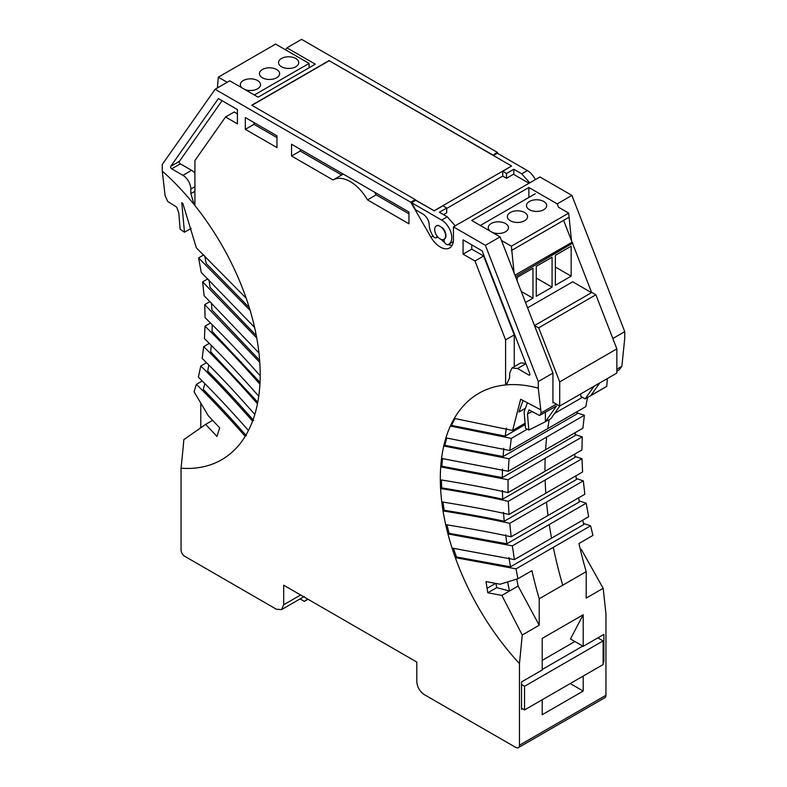 <?xml version="1.0" encoding="UTF-8"?>
<svg xmlns="http://www.w3.org/2000/svg" width="787" height="787" viewBox="0 0 787 787"><rect width="100%" height="100%" fill="white"/><g stroke="black" fill="none" stroke-linecap="round" stroke-linejoin="round"><path stroke-width="1.18" d="M524.545 686.274L524.545 709.943L603.127 664.562L603.127 640.903L524.545 686.274L521.535 684.542M524.545 709.943L521.535 708.202M603.127 640.903L597.864 637.863M582.764 646.078L542.213 669.481M300.073 598.907L304.343 601.366L307.648 599.045M304.343 601.366L308.012 599.251M502.736 171.33L502.736 176.101L506.494 178.275L506.494 173.494L502.736 171.33L511.57 166.008L329.202 60.717L251.929 105.33M415.497 199.987L434.109 210.729L511.57 166.008M436.913 235.884A3.296 1.899 60 0 1 436.244 237.743A3.296 1.899 60 0 1 433.184 236.198A14.353 8.293 60 0 1 429.22 224.885A9.041 5.224 60 0 0 422.835 213.985L415.684 209.863L411.552 202.692L415.684 200.311L434.109 210.729M506.494 178.275L513.822 174.035L513.822 169.264L506.494 173.494M502.736 176.101L446.711 208.447M443.514 214.635L446.711 212.795L446.711 208.014L439.372 212.244L447.272 216.809L455.23 225.849M447.272 216.809L441.635 220.065L411.552 202.692M434.109 210.946L442.943 205.84L446.711 208.014M441.635 220.065A14.353 8.293 60 0 1 451.01 232.716A14.353 8.293 60 0 1 448.806 244.216A14.353 8.293 60 0 1 447.823 244.649A3.296 1.899 60 0 1 444.714 242.573A3.296 1.899 60 0 1 444.635 238.923A7.713 4.456 60 0 0 442.491 227.728M436.273 225.977A7.713 4.456 -120 0 0 434.67 229.509A7.713 4.456 -120 0 0 438.044 237.271A7.713 4.456 -120 0 0 443.986 239.337A7.713 4.456 -120 0 0 445.58 235.805A7.713 4.456 -120 0 0 442.215 228.043A7.713 4.456 -120 0 0 436.273 225.977L436.647 225.761A7.713 4.456 60 0 1 438.516 225.426M493.331 155.482L497.286 153.199L527.359 170.563L521.722 173.819L529.612 182.722M521.722 173.819L513.822 169.264M527.359 170.563A14.353 8.293 60 0 1 535.327 179.613M162.25 171.064A186.116 107.455 60 0 1 203.922 217.419A186.116 107.455 60 0 1 222.239 245.829A186.116 107.455 60 0 1 232.44 265.15A186.116 107.455 60 0 1 246.213 298.273L196.386 247.885L182.83 203.4L181.767 202.721L184.463 232.214L180.164 229.263L178.787 212.834L176.701 207.129L167.759 201.492L165.132 195.825L162.25 171.064L162.25 164.483L215.107 89.285L410.794 202.259L415.31 199.652L415.684 200.311M203.695 254.929L198.59 257.87L201.256 272.43L254.595 327.422A186.116 107.455 60 0 1 256.759 338.017L202.623 281.874L204.099 295.666L258.962 352.999A186.116 107.455 60 0 1 259.799 362.423L204.709 304.608L210.06 301.519M246.213 298.273A186.116 107.455 60 0 1 250.138 310.442L198.59 257.87M249.292 307.648L206.243 263.527L204.65 255.864M207.857 278.854L202.623 281.874M256.316 335.626L210.011 287.334L209.037 280.024M259.651 360.338L211.9 309.921L211.496 302.936M259.799 362.423A186.116 107.455 60 0 1 260.202 375.802C243.695 357.091 227.325 339.689 211.073 323.585L205.092 317.692L204.709 304.608M260.202 375.802A186.116 107.455 60 0 1 259.926 384.243C243.085 365.119 226.764 347.716 210.946 332.035L205.014 326.182L210.503 323.014M260.025 382.413L212.077 331.376L212.195 324.697M259.926 384.243A186.116 107.455 60 0 1 258.746 396.225C241.56 376.678 225.407 359.393 210.286 344.381L204.413 338.577L205.014 326.182M258.746 396.225A186.116 107.455 60 0 1 257.467 403.77C240.202 384.125 224.226 367.008 209.529 352.409L203.695 346.624L209.293 343.398M257.772 402.187L210.66 351.759L211.28 345.375M257.467 403.77A186.116 107.455 60 0 1 254.821 414.454C237.704 394.976 222.082 378.203 207.935 364.135L202.151 358.38L203.695 346.624M254.821 414.454A186.116 107.455 60 0 1 252.568 421.134C235.726 402 220.399 385.532 206.578 371.739L200.813 365.994L206.519 362.709M253.689 420.484C236.857 401.35 221.531 384.882 207.709 371.09L208.811 365.011M252.568 421.134A186.116 107.455 60 0 1 248.446 430.519C232.263 412.152 217.478 396.274 204.089 382.856L198.354 377.121M248.446 430.519A186.116 107.455 60 0 1 245.21 436.323C229.588 418.645 215.235 403.229 202.121 390.077L196.396 384.331L202.21 380.967M246.331 435.673C230.719 417.995 216.356 402.58 203.253 389.417L204.846 383.633M212.638 420.337L205.623 424.38L216.976 436.441L219.662 427.823L208.299 415.772L194.064 391.788L196.396 384.331M200.793 427.774L200.793 403.406A345.709 199.593 -120 0 0 200.901 403.151M285.533 49.797L286.93 47.82L315.292 64.19L258.136 97.185L229.774 80.815L215.107 89.285M410.794 202.259L430.981 237.221A18.613 10.743 -120 0 0 449.593 247.964A18.613 10.743 -120 0 0 453.45 239.445L453.45 226.882L485.412 245.337L500.07 236.867L471.708 220.498L528.864 187.503L557.226 203.872L571.893 195.402L539.931 176.957L459.303 223.498M453.45 226.882L459.303 223.321M612.837 338.518L624.75 331.642L624.75 338.223L621.868 366.319L619.241 369.762L616.851 371.139M607.397 378.527L606.718 386.447L585.154 398.891L580.757 396.353L580.757 393.903M587.574 397.494L585.744 406.672L547.752 428.6A345.631 199.554 60 0 1 549.208 419.619M577.117 412.929L584.377 415.251L582.901 428.197L545.588 449.741A345.631 199.554 60 0 1 546.699 437.011L509.012 458.762L508.284 471.285L441.556 458.418A186.116 107.455 -120 0 0 440.72 466.878L508.048 479.745L508.058 492.603L581.908 449.967L582.291 436.874L575.149 434.562M574.894 456.43L581.986 458.742L582.587 471.984L545.804 493.213A345.709 199.593 60 0 1 545.145 480.011L581.977 458.742M576.241 478.535L583.305 480.857L584.849 494.246L511.166 536.783L509.75 523.325L583.305 480.857M579.114 500.866L586.187 503.218L588.656 516.744M583.492 523.404L590.604 525.805L592.936 535.426L578.917 543.522A345.65 199.564 60 0 0 586.207 571.647L586.207 598.081L603.176 588.292L581.377 549.523L580.226 549.1M603.176 588.292L605.951 613.653L605.951 695.285L519.469 745.22A5.322 3.069 -120 0 1 518.367 747.65A5.322 3.069 -120 0 1 515.701 747.384L424.144 694.528C419.678 691.33 417.228 687.021 416.815 681.611L416.815 662.074L283.704 585.223L283.704 604.76L300.624 594.992M492.957 155.265L497.286 152.334L498.033 153.632M485.412 245.337L538.269 381.577L552.936 373.107L500.07 236.867M513.449 174.252L528.864 183.155M621.868 366.319L616.851 369.211M594.057 386.23L585.154 398.891M599.694 382.974L590.909 395.477L606.836 386.279M554.648 413.382L582.439 397.327M577.314 411.542L576.989 413.903L503.109 456.558L503.778 448.305M546.699 437.011L584.377 415.251M575.258 432.614L575.1 435.565L502.313 477.591L502.48 469.111M544.978 471.285A345.709 199.593 60 0 1 545.165 458.309L582.291 436.874M574.844 454.04L574.923 457.463L502.696 499.165L502.401 490.478M443.002 502.086A186.116 107.455 -120 0 0 444.173 510.271C467.37 513.98 487.379 517.63 504.211 521.24L576.34 479.598L575.986 475.791M447.016 524.86A186.116 107.455 -120 0 0 449.082 533.291L506.838 543.787L579.291 501.958L578.642 497.837M453.479 548.293A186.116 107.455 -120 0 0 456.44 556.97L510.507 566.817L583.747 524.536L582.764 520.138M580.452 550.054L581.377 549.523M492.77 154.931L329.202 60.717M538.269 381.577L538.269 388.148L541.151 412.919L556.36 404.134M552.936 373.107L552.936 402.855L553.536 402.511M552.936 402.157L559.705 406.062L616.851 373.068L616.851 348.867L559.705 381.872L538.711 327.786L534.57 325.798M559.705 381.872L559.705 406.062M545.175 458.309L508.048 479.745M545.814 493.223L509.032 514.452L508.304 501.28L545.145 480.011M415.31 199.652L251.742 105.222L329.202 60.501M538.269 388.148A186.116 107.455 60 0 0 496.597 386.397A186.116 107.455 60 0 0 478.28 393.648A186.116 107.455 60 0 0 468.068 401.193A186.116 107.455 60 0 0 454.306 418.409L512.612 430.459L520.66 399.235L540.836 409.84M541.151 412.919L539.518 415.497L528.962 409.889L527.457 414.051L528.854 430.017L525.5 428.256L524.142 411.699L527.428 402.747M559.842 405.984L550.939 418.645L545.411 421.743L556.488 405.994L539.518 415.497M616.851 348.867L595.867 294.781L538.711 327.786M595.867 294.781L591.854 292.469L534.698 325.464M442.579 458.585A186.116 107.455 -120 0 0 441.841 466.219L440.72 466.878A186.116 107.455 60 0 0 440.317 479.795C462.687 483.415 483.002 487.192 501.27 491.127L508.058 492.603M509.032 514.452L502.342 513.006C485.549 509.386 465.363 505.677 441.773 501.89A186.116 107.455 60 0 1 440.592 488.55C463.573 492.249 483.897 496.007 501.565 499.814L508.304 501.28M545.411 412.191L545.411 421.743L528.854 430.017M446.8 438.025A186.116 107.455 -120 0 0 444.881 445.324L503.109 456.558M441.841 466.219L502.313 477.591M441.458 479.972A186.116 107.455 -120 0 0 441.723 487.901C464.291 491.521 484.615 495.279 502.696 499.165M506.395 428.128L505.185 436.116L525.214 424.557M444.881 445.324L443.75 445.983L509.012 458.762M454.306 418.409A186.116 107.455 -120 0 0 450.38 426.042L511.304 438.408L509.769 450.538L445.914 437.877A186.116 107.455 -120 0 0 443.75 445.983A186.116 107.455 60 0 0 441.556 458.418M440.317 479.795A186.116 107.455 -120 0 0 440.592 488.55L441.723 487.901M454.984 418.536A186.116 107.455 -120 0 0 451.502 425.393L505.185 436.116M441.212 239.455A18.613 10.743 -120 0 0 444.685 242.514M448.216 244.511A18.613 10.743 -120 0 0 452.102 245.357M451.502 425.393L450.38 426.042A186.116 107.455 60 0 0 445.914 437.877M218.402 98.591L237.428 109.57L237.428 123.854L225.544 116.988L194.92 160.518L194.92 204.63L194.045 204.325A365.886 211.25 -120 0 0 190.847 193.651L190.847 189.028A11.195 6.463 -120 0 0 182.928 175.324L171.684 168.831A1.564 0.905 -120 0 1 170.73 166.352L218.402 98.591M237.428 113.869L234.192 112L225.544 116.988M276.945 135.807L276.945 147.582L245.328 129.334L245.328 117.558L276.945 135.807M276.945 137.597L253.975 124.336L245.328 129.334M253.975 124.336L253.975 122.546M483.621 256.011L474.974 260.999L463.081 254.132L471.738 249.145L483.621 256.011L514.245 334.898L514.245 366.673M463.081 254.132L463.081 239.858L482.116 250.837L529.789 373.658A1.564 0.905 -120 0 1 529.612 375.094A1.564 0.905 -120 0 1 528.825 375.025L517.59 368.532L511.993 367.982L509.671 373.107L509.671 377.73L506.464 384.695L505.598 383.997L507.172 383.092M408.955 213.818L376.127 194.861L367.48 199.859A34.284 19.793 -120 0 0 333.117 179.918A34.284 19.793 -120 0 0 333.039 179.967L291.564 156.023L291.564 144.247L408.955 212.028L408.955 223.803L367.48 199.859M376.127 194.861A34.284 19.793 -120 0 0 374.445 192.097M343.368 174.163A34.284 19.793 -120 0 0 341.765 174.93A34.284 19.793 -120 0 0 341.686 174.98L333.196 179.879M341.686 174.98L300.211 151.035L291.564 156.023M300.211 151.035L300.211 149.245M194.92 191.31L190.847 193.651M194.92 173.11A11.195 6.463 -120 0 0 191.575 170.326L180.331 163.834L171.684 168.831M542.213 660.372L574.864 641.513M542.213 699.732L542.213 714.714L561.77 703.43L583.206 691.055L570.231 683.559M603.127 662.182L603.885 661.739L603.885 634.391L583.206 646.334L570.447 638.965L583.206 614.755L583.206 646.334M603.127 661.306L603.885 661.739M516.705 579.114L518.121 586.04L539.203 625.222L539.203 598.789A345.65 199.564 -120 0 1 531.923 570.664L517.905 578.75L516.016 568.863L552.376 547.87A345.631 199.554 -120 0 0 552.385 547.939L553.33 547.388A345.218 199.308 -120 0 0 562.705 585.213L539.203 598.789M456.44 556.97L455.309 557.619A186.116 107.455 60 0 0 519.469 663.589L522.243 635.02L539.203 625.222M522.243 635.02L501.87 595.415L518.121 586.04M495.908 583.433L496.764 587.623L487.802 592.798L486.012 581.603L500.07 584.229L517.905 578.75M507.605 581.898L509.474 591.027L496.764 587.623M504.211 521.24L503.473 512.357M506.838 543.787L505.657 534.717M549.267 524.536A345.631 199.554 -120 0 0 551.539 538.17L514.423 559.596L512.337 545.853L586.187 503.218M510.507 566.817L508.914 557.55M590.604 525.805L552.376 547.87M487.802 592.798L501.87 595.415M522.479 708.743L521.535 709.284L521.535 681.936L542.213 669.993L542.213 638.414L583.206 614.755M583.206 676.072L583.206 691.055M222.052 100.697L179.377 161.365A1.564 0.905 -120 0 0 180.331 163.834M471.738 244.846L471.738 249.145M511.993 367.982L520.64 362.984L525.765 363.279M474.974 260.999L505.598 339.886L505.598 383.997M514.245 334.898L505.598 339.886M444.173 510.271L443.051 510.92C466.799 514.728 486.809 518.387 503.09 521.889L509.75 523.325M441.773 501.89A186.116 107.455 -120 0 0 443.051 510.92A186.116 107.455 60 0 0 445.698 524.654C469.259 528.441 488.875 532.012 504.526 535.367L511.166 536.783M449.082 533.291L447.951 533.94L512.337 545.853M445.698 524.654A186.116 107.455 -120 0 0 447.951 533.94A186.116 107.455 60 0 0 452.063 548.067L514.423 559.596M452.063 548.067A186.116 107.455 -120 0 0 455.309 557.619L516.016 568.863M205.623 424.38L183.824 439.638A1132.463 653.83 -60 0 1 181.049 468.206L181.049 549.838A5.322 3.069 -120 0 0 184.807 556.35L276.375 609.207L281.5 609.63L283.704 604.76M532.14 411.562L527.457 414.051M545.598 449.741L508.284 471.285M547.752 428.61L509.769 450.538M527.27 429.181L511.304 438.408M525.116 423.239L512.612 430.459M591.499 292.666L572.67 281.795L527.595 307.815M562.705 585.213L586.207 571.647M551.539 538.17L588.646 516.744M591.647 292.577L563.63 220.37M558.317 206.666L557.226 203.872M528.864 187.503L528.864 197.458M518.367 747.65L604.849 697.715A5.322 3.069 -120 0 0 605.951 695.285M519.469 663.589L519.469 745.22M624.75 331.642L571.893 195.402M497.286 152.334L301.588 39.35L286.93 47.82M245.21 436.323A186.116 107.455 60 0 1 181.049 468.206M198.344 377.121L200.813 365.994M256.759 338.017A186.116 107.455 60 0 1 258.962 352.999M250.138 310.442A186.116 107.455 60 0 1 254.595 327.422M191.162 228.348L184.463 232.214M558.534 207.247L568.686 213.11L511.383 246.193L514.088 272.991M571.48 240.596L568.686 213.11M572.326 242.78L572.828 243.065L515.515 276.68M572.828 244.068L572.828 243.065M501.467 240.468L511.383 246.193M521.25 291.436L532.966 298.204L532.966 268.249L517.177 277.368L517.177 280.939M525.539 302.493L532.966 298.204M552.071 287.176L552.071 257.221L536.272 266.34L536.272 296.296L552.071 287.176L536.272 278.057M571.165 276.148L571.165 246.193L555.376 255.313L555.376 285.268L571.165 276.148L555.376 267.029M546.267 207.237A10.103 5.834 0 0 0 546.68 205.594A10.103 5.834 0 0 0 538.013 199.819A10.103 5.834 0 0 0 526.877 203.951A10.103 5.834 0 0 0 526.473 205.594A10.103 5.834 0 0 0 535.14 211.369A10.103 5.834 0 0 0 546.267 207.237M527.172 218.265A10.103 5.834 0 0 0 527.575 216.622A10.103 5.834 0 0 0 518.908 210.847A10.103 5.834 0 0 0 507.782 214.979A10.103 5.834 0 0 0 507.369 216.622A10.103 5.834 0 0 0 516.036 222.396A10.103 5.834 0 0 0 527.172 218.265M491.629 231.998A10.103 5.834 0 0 0 508.068 229.292A10.103 5.834 0 0 0 508.471 227.65A10.103 5.834 0 0 0 499.804 221.875A10.103 5.834 0 0 0 488.678 226.007A10.103 5.834 0 0 0 488.265 227.65A10.103 5.834 0 0 0 490.852 231.545M571.696 242.416L514.934 275.184M568.686 217.448L511.383 250.532M535.219 193.789L480.336 225.475M227.207 82.301L218.314 77.165L275.617 44.082L309.084 63.403L309.084 67.771M217.409 87.947L218.314 77.165M244.954 89.58A10.103 5.834 0 0 0 260.123 86.314A10.103 5.834 0 0 0 260.527 84.671A10.103 5.834 0 0 0 251.86 78.897A10.103 5.834 0 0 0 240.733 83.029A10.103 5.834 0 0 0 240.32 84.671A10.103 5.834 0 0 0 241.934 87.839M259.828 72.001A10.103 5.834 0 0 0 259.425 73.644A10.103 5.834 0 0 0 268.092 79.418A10.103 5.834 0 0 0 279.218 75.286A10.103 5.834 0 0 0 279.631 73.644A10.103 5.834 0 0 0 270.964 67.869A10.103 5.834 0 0 0 259.828 72.001M278.932 60.973A10.103 5.834 0 0 0 278.529 62.616A10.103 5.834 0 0 0 287.196 68.39A10.103 5.834 0 0 0 298.322 64.259A10.103 5.834 0 0 0 298.735 62.616A10.103 5.834 0 0 0 290.069 56.841A10.103 5.834 0 0 0 278.932 60.973M254.349 95.001L309.084 63.403M430.981 237.221L433.057 236.021M529.936 374.376L528.825 375.025M525.932 363.712L517.59 368.532M194.92 203.823L194.045 204.325M194.92 186.686L190.847 189.028M191.575 170.326L182.928 175.324M495.623 583.383L487.094 588.302M546.532 502.096A345.631 199.554 -120 0 0 548.008 515.515M179.377 161.365L170.73 166.352M525.411 408.276L518.948 412.004A345.65 199.564 -120 0 1 523.148 400.514M448.806 244.216L453.302 241.629M436.244 237.743L437.71 236.897M341.765 174.93L333.117 179.918M444.547 239.002L443.986 239.337M281.5 609.63L304.244 596.497"/></g></svg>
